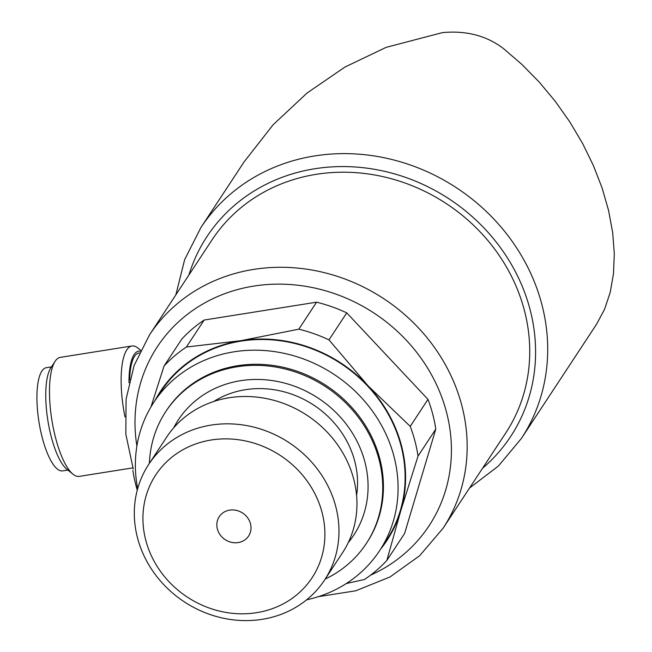<?xml version="1.0" encoding="UTF-8"?>
<svg xmlns="http://www.w3.org/2000/svg" width="652" height="652" viewBox="0 0 652 652"><rect width="100%" height="100%" fill="white"/><g stroke="black" fill="none" stroke-linecap="round" stroke-linejoin="round"><path stroke-width="0.98" d="M318.445 596.645L355.69 590.818L390.01 576.963L419.652 555.757L443.075 528.242L505.642 433.164A175.763 159.145 -146.7 0 0 495.642 250.441A175.763 159.145 -146.7 0 0 316.253 174.32A175.763 159.145 -146.7 0 0 211.99 239.936L149.422 335.014L134.076 365.601L126.089 399.163L125.82 434.134L133.236 468.943M380.801 548.886A135.592 122.772 -146.7 0 0 400.752 510.834L418.03 456.098L435.789 429.114A148.143 134.133 -146.7 0 0 427.989 399.374L410.23 426.367L367.924 385.691A135.592 122.772 -146.7 0 0 240.922 340.67A135.592 122.772 -146.7 0 0 155.103 400.377M418.03 456.098A148.143 134.133 -146.7 0 0 410.23 426.367M164.035 366.057L181.794 339.073A148.143 134.133 -146.7 0 1 204.166 320.034L186.407 347.019A148.143 134.133 -146.7 0 0 164.035 366.057L150.971 406.913M132.853 470.394A148.143 134.133 -146.7 0 0 137.27 490.149M346.318 583.524L364.484 579.473A148.143 134.133 -146.7 0 0 386.856 560.435L400.752 510.834A135.592 122.772 -146.7 0 0 367.924 385.691L328.991 339.871A148.143 134.133 -146.7 0 0 298.82 329.178L240.922 340.67L186.407 347.019M435.789 429.114L404.615 533.45L386.856 560.435M469.513 488.071L498.356 466.074L521.404 438.437L596.547 324.248L604.526 309.35L610.199 292.446L613.475 273.807L614.298 253.726L612.668 232.536L608.593 210.555L602.155 188.143L593.442 165.665L582.603 143.464L569.807 121.9L555.251 101.313L539.18 82.03L521.836 64.369L503.507 48.598C486.702 35.73 466.359 30.399 442.496 32.6L386.163 47.343L344.965 67.042L307.084 93.008L273.074 124.817L244.158 161.81L200.906 227.54L184.646 259.643L175.861 294.834M204.166 320.034L316.579 302.186A148.143 134.133 -146.7 0 1 346.75 312.887L427.989 399.374M346.75 312.887L328.991 339.871M316.579 302.186L298.82 329.178M306.611 599.832A135.086 122.315 -146.7 0 0 379.57 550.753L386.603 540.068A135.086 122.315 -146.7 0 0 378.91 399.635A135.086 122.315 -146.7 0 0 241.044 341.126A135.086 122.315 -146.7 0 0 160.905 391.559L153.88 402.243A135.086 122.315 -146.7 0 0 137.67 488.666M379.57 550.753A135.086 122.315 -146.7 0 0 371.885 410.32A135.086 122.315 -146.7 0 0 234.011 351.811A135.086 122.315 -146.7 0 0 153.88 402.243M325.201 579.066A120.017 108.672 -146.7 0 0 366.285 543.54L366.986 542.472A120.017 108.672 -146.7 0 0 360.157 417.704A120.017 108.672 -146.7 0 0 237.662 365.715A120.017 108.672 -146.7 0 0 166.464 410.524L165.763 411.591A120.017 108.672 -146.7 0 0 149.389 463.376M366.285 543.54A120.017 108.672 -146.7 0 0 359.456 418.771A120.017 108.672 -146.7 0 0 236.961 366.791A120.017 108.672 -146.7 0 0 165.763 411.591M348.217 542.684A104.956 95.029 -146.7 0 0 350.597 430.271A104.956 95.029 -146.7 0 0 240.604 380.695A104.956 95.029 -146.7 0 0 173.693 427.842M356.579 495.447A92.397 83.668 -146.7 0 0 245.339 389.709A92.397 83.668 -146.7 0 0 213.766 401.469M324.549 580.06L342.536 552.725A105.233 95.282 -146.7 0 0 336.546 443.327A105.233 95.282 -146.7 0 0 229.145 397.753A105.233 95.282 -146.7 0 0 166.725 437.036L148.737 464.371A105.233 95.282 -146.7 0 0 184.263 601.812A105.233 95.282 -146.7 0 0 324.549 580.06A105.233 95.282 -146.7 0 0 318.559 470.662A105.233 95.282 -146.7 0 0 211.158 425.088A105.233 95.282 -146.7 0 0 148.737 464.371M211.264 439.994A93.562 84.711 -146.7 0 0 168.941 581.641A93.562 84.711 -146.7 0 0 321.55 557.419A93.562 84.711 -146.7 0 0 211.264 439.994M229.659 510.133A17.58 15.917 -146.7 0 0 219.235 516.694A17.58 15.917 -146.7 0 0 225.168 539.644A17.58 15.917 -146.7 0 0 248.599 536.017A17.58 15.917 -146.7 0 0 247.597 517.745A17.58 15.917 -146.7 0 0 229.659 510.133M129.642 380.026A52.225 15.729 -99 0 1 138.982 353.001L139.349 352.944M128.982 382.732A54.1 16.292 -99 0 1 140.221 351.143M124.98 416.848A60.261 18.15 -99 0 1 131.924 345.992A60.261 18.15 -99 0 1 138.069 348.135L140.669 350.23M132.894 467.867L79.185 476.392A60.261 18.15 -99 0 1 73.04 474.24A60.261 18.15 -99 0 1 51.81 419.717A60.261 18.15 -99 0 1 55.11 361.306A60.261 18.15 -99 0 1 60.294 357.361L131.924 345.992M73.04 474.24L66.895 469.301A54.1 16.292 -99 0 1 47.84 420.353A54.1 16.292 -99 0 1 50.807 367.907L55.11 361.306M67.841 470.059L62.665 470.874A52.225 15.729 -99 0 1 38.941 421.762A52.225 15.729 -99 0 1 46.292 367.72L51.467 366.897M443.075 528.242A175.763 159.145 -146.7 0 0 433.075 345.527A175.763 159.145 -146.7 0 0 253.693 269.398A175.763 159.145 -146.7 0 0 149.422 335.014M521.404 438.437A191.835 173.693 -146.7 0 0 510.492 239.015A191.835 173.693 -146.7 0 0 314.704 155.926A191.835 173.693 -146.7 0 0 200.906 227.54M482.537 468.275A181.786 164.597 -146.7 0 0 512.79 266.872A181.786 164.597 -146.7 0 0 314.794 168.754A181.786 164.597 -146.7 0 0 188.884 275.046M370.491 575.219A162.707 147.319 -146.7 0 0 440.067 392.765A162.707 147.319 -146.7 0 0 253.807 286.081A162.707 147.319 -146.7 0 0 136.896 446.017M346.082 583.679A162.707 147.319 -146.7 0 0 348.241 583.116"/></g></svg>
